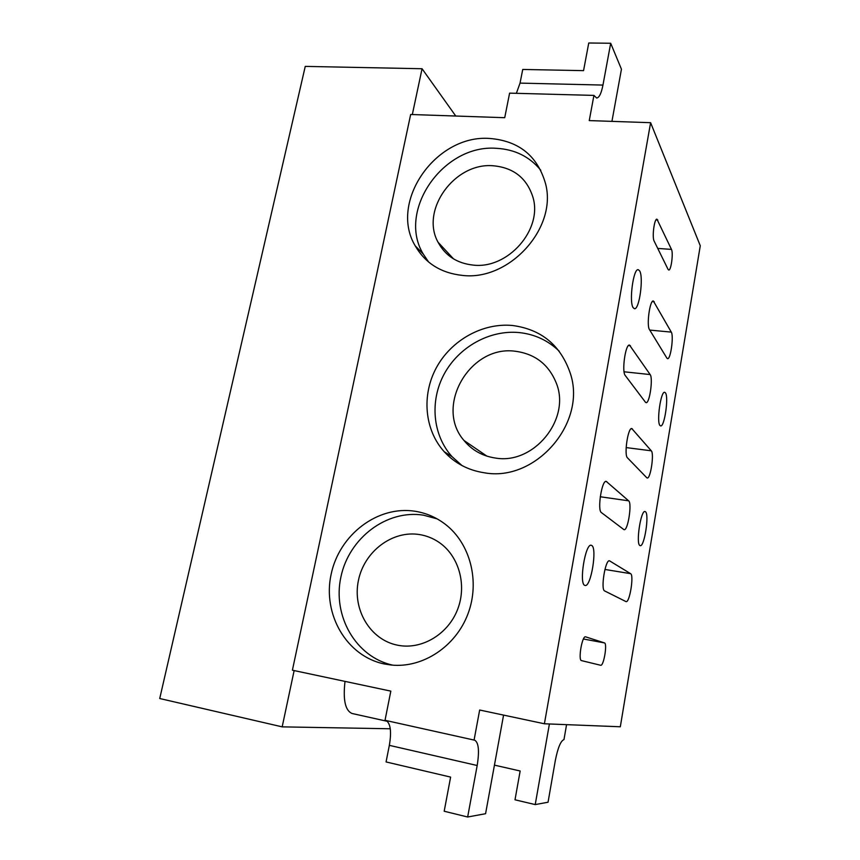 <?xml version="1.0" encoding="UTF-8"?>
<svg xmlns="http://www.w3.org/2000/svg" width="860" height="860" viewBox="0 0 860 860"><rect width="100%" height="100%" fill="white"/><g stroke="black" fill="none" stroke-linecap="round" stroke-linejoin="round"><path stroke-width="1.29" d="M412.327 114.541L422.056 68.736L305.257 66.392L159.724 698.524L282.177 726.861L294.142 670.574M422.056 68.736L455.757 116.025M593.927 95.406L509.604 93.138L504.723 117.702L410.661 114.487L292.4 670.209L390.827 691.128L385.022 720.304L474.075 740.073L479.665 710.016L544.401 723.776L650.611 122.69L589.25 120.594L593.927 95.406L596.657 98.019C599.216 97.685 601.323 93.374 602.957 85.075L610.686 43.258L621.447 69.208L611.933 121.368M650.611 122.69L700.276 245.756L620.318 726.775L544.401 723.776M549.411 723.98L535.221 804.584L548.046 802.229L555.345 760.369C557.871 747.738 560.741 740.815 563.977 739.589L566.568 724.658M600.635 665.264L600.656 665.274C603.709 666.371 607.59 643.355 604.44 642.904L585.563 636.819C582.123 635.518 577.899 660.372 581.532 660.62L600.635 665.264M625.919 601.559L626.112 601.613C629.67 602.871 634.132 575.082 630.616 573.674L609.482 560.806C605.354 559.258 600.452 589.713 604.644 590.938L625.919 601.559M623.758 529.513L624.134 529.674C627.897 530.932 632.229 503.164 628.638 500.821L606.214 481.374C601.828 479.848 597.109 510.302 601.398 512.582L623.758 529.513M646.763 477.741L647.214 477.999C650.525 479.106 654.353 453.553 651.299 450.812L631.799 428.56C627.993 427.226 623.865 455.069 627.478 457.842L646.763 477.741M645.441 402.222L646.096 402.663C649.558 403.748 653.245 378.228 650.149 374.562L629.52 345.086C625.5 343.796 621.576 371.649 625.241 375.476L645.441 402.222M666.898 358.136L667.575 358.674C670.617 359.641 673.917 335.981 671.284 332.111L653.353 300.989C649.859 299.861 646.376 325.531 649.483 329.616L666.898 358.136M668.07 269.384L668.747 270.019C671.112 270.728 673.455 252.99 671.477 249.4L656.965 219.192C654.32 218.418 651.891 237.328 654.148 241.123L668.07 269.384M584.746 585.359L585.09 585.466C590.949 587.348 597.42 548.003 591.712 545.466L591.218 545.272C585.37 543.144 578.801 583.661 584.746 585.359M633.186 307.719L634.443 308.697C639.313 310.03 643.796 277.232 639.625 270.846L638.249 269.685C633.358 268.18 628.843 302.032 633.186 307.719M639.84 545.509L640.216 545.67C644.376 547.1 649.461 514.355 645.495 511.754L645.032 511.528C640.872 509.905 635.723 543.498 639.84 545.509M659.964 425.474L660.63 425.915C664.49 427.183 668.876 396.944 665.446 392.848L664.694 392.3C660.835 390.881 656.395 421.927 659.964 425.474M345.01 681.389C342.893 699.965 345.258 710.661 352.106 713.499L387.387 721.336M282.177 726.861L390.279 728.775M415.122 511.259C377.787 505.293 339.27 534.619 331.1 574.437C322.403 614.137 346.548 656.395 384.538 664.017L391.397 665.049C422.808 668.241 455.725 646.537 467.926 613.976C480.278 581.467 470.216 543.369 445.329 524.299C436.256 517.365 426.194 513.022 415.122 511.259M512.495 325.488C482.546 322.64 451.317 340.173 436.418 367.607C421.497 395.009 424.388 429.763 444.212 451.715C454.854 463.282 468.216 470.302 484.287 472.774C535.318 482.342 586.918 423.281 570.416 373.659C560.838 345.43 541.531 329.369 512.495 325.488M489.781 138.46C435.773 134.235 388.656 202.111 415.251 245.885C425.313 263.224 441.008 273.072 462.358 275.404C509.206 281.252 557.645 228.04 545.509 183.524C537.5 155.897 518.924 140.879 489.781 138.46M516.376 93.321L520.042 83.108L602.957 85.075M610.686 43.258L588.756 43L583.553 70.649L522.74 69.445L520.042 83.108M467.657 817L444.19 811.238L450.618 777.096L386.065 761.938L389.344 745.351L477.182 765.507L467.657 817L485.577 813.711L503.573 715.101M477.182 765.507C479.514 750.866 478.654 742.406 474.602 740.127L474.075 740.073M389.344 745.351C391.633 731.882 390.59 723.615 386.237 720.572M540.8 170.28C529.663 156.681 514.893 149.361 496.5 148.318C443.276 143.986 396.901 210.786 423.206 253.979L428.624 262.031M493.038 165.754C454.488 162.389 420.11 210.216 438.052 242.23C445.308 255.732 457.047 263.364 473.269 265.106C507.981 269.309 543.058 229.351 532.856 196.962C526.696 177.966 513.42 167.571 493.038 165.754M559.204 351.181C548.056 340.42 534.694 334.207 519.128 332.573C489.641 329.713 458.896 346.913 444.265 373.885C429.602 400.835 432.505 435.042 452.059 456.66L462.035 465.593M515.57 351.288C470.14 344.548 434.149 406.414 463.97 440.46C471.979 450.221 482.406 456.069 495.252 458.014C533.555 465.013 570.976 419.411 556.388 383.323C548.906 364.672 535.307 353.998 515.57 351.288M437.16 518.881L423.518 515.183C386.849 509.303 349.042 537.898 340.925 576.877C332.283 615.749 355.76 657.298 392.956 665.178M419.659 534.587C392.493 530.029 364.264 551.357 358.437 580.403C352.213 609.375 370.123 639.894 397.642 645.204L398.696 645.409C422.464 649.698 448.436 633.874 457.746 609.041C467.216 584.273 458.477 555.044 438.363 541.908C432.612 538.134 426.366 535.694 419.659 534.587M494.435 765.131L520.16 771.001L515 799.8L535.221 804.584M655.986 219.913L657.803 220.02M657.75 248.432L671.477 249.4M652.321 301.581L654.256 301.752M649.773 330.089L671.284 332.111M628.488 345.537L630.423 345.731M624.08 371.789L650.149 374.562M631.089 428.774L632.433 428.936M626.155 447.587L651.299 450.812M605.601 481.492L606.784 481.654M600.259 496.757L628.638 500.821M609.149 560.817L609.794 560.924M604.924 569.449L630.616 573.674M583.435 639.001L604.44 642.904M423.206 253.979L415.251 245.885M453.575 258.925L438.052 242.23M452.059 456.66L444.212 451.715M486.932 456.155L463.97 440.46"/></g></svg>

